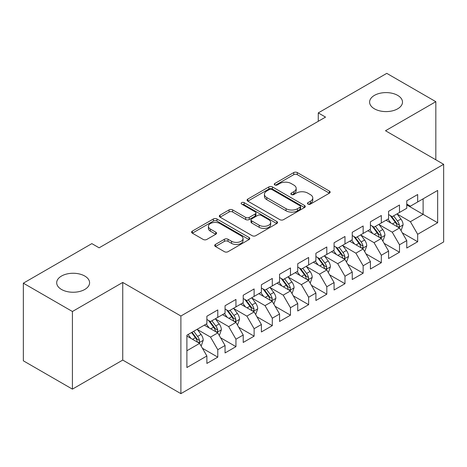 <?xml version="1.0" encoding="UTF-8"?>
<svg xmlns="http://www.w3.org/2000/svg" width="467" height="467" viewBox="0 0 467 467"><rect width="100%" height="100%" fill="white"/><g stroke="black" fill="none" stroke-linecap="round" stroke-linejoin="round"><path stroke-width="0.7" d="M307.963 204.102A1.763 1.022 0 0 0 310.462 204.102L329.41 193.163A2.522 1.454 0 0 0 330.151 192.13A2.522 1.454 0 0 0 329.41 191.102L297.304 172.568A2.522 1.454 0 0 0 293.737 172.568L274.789 183.508A1.763 1.022 0 0 0 274.269 184.226A1.763 1.022 0 0 0 274.789 184.95A1.763 1.022 0 0 0 277.281 184.95L279.739 183.531A8.073 4.658 0 0 1 291.151 183.531L293.825 185.078A8.073 4.658 0 0 1 296.189 188.37A8.073 4.658 0 0 1 293.825 191.668L291.373 193.081A1.763 1.022 0 0 0 290.859 193.805A1.763 1.022 0 0 0 291.373 194.523A1.763 1.022 0 0 0 293.871 194.523L296.323 193.11A8.073 4.658 0 0 1 307.741 193.11L310.415 194.657A8.073 4.658 0 0 1 312.779 197.95A8.073 4.658 0 0 1 310.415 201.248L307.963 202.66A1.763 1.022 0 0 0 307.444 203.384A1.763 1.022 0 0 0 307.963 204.102L307.963 202.66M84.766 276.038A16.444 9.498 0 0 0 66.845 273.983A16.444 9.498 0 0 0 56.694 282.757A16.444 9.498 0 0 0 61.51 289.47A16.444 9.498 0 0 0 79.431 291.525A16.444 9.498 0 0 0 89.588 282.757A16.444 9.498 0 0 0 84.766 276.038M397.68 95.385A16.444 9.498 0 0 0 379.753 93.324A16.444 9.498 0 0 0 369.601 102.098A16.444 9.498 0 0 0 374.417 108.811A16.444 9.498 0 0 0 392.338 110.872A16.444 9.498 0 0 0 402.496 102.098A16.444 9.498 0 0 0 397.68 95.385M215.439 244.445A2.522 1.454 0 0 0 214.697 245.473A2.522 1.454 0 0 0 215.439 246.506L224.446 251.701A2.522 1.454 0 0 0 228.013 251.701L249.057 239.553A2.522 1.454 0 0 0 249.798 238.52A2.522 1.454 0 0 0 249.057 237.493L216.951 218.959A2.522 1.454 0 0 0 213.384 218.959L192.34 231.107A2.522 1.454 0 0 0 191.598 232.14A2.522 1.454 0 0 0 192.34 233.167L203.221 239.448A2.522 1.454 0 0 0 206.788 239.448L215.795 234.247A2.522 1.454 0 0 0 216.53 233.22A2.522 1.454 0 0 0 215.795 232.187L210.395 229.075A6.748 3.894 0 0 1 208.422 226.32A6.748 3.894 0 0 1 212.584 222.718A6.748 3.894 0 0 1 219.939 223.565L241.077 235.765A6.748 3.894 0 0 1 243.05 238.52A6.748 3.894 0 0 1 238.888 242.122A6.748 3.894 0 0 1 231.533 241.276L228.013 239.244A2.522 1.454 0 0 0 224.446 239.244L215.439 244.445L215.439 246.506M72.414 311.501L72.414 389.134L122.745 360.075L122.745 282.442L72.414 311.501L23.35 283.177L91.853 243.622L99.127 247.819L325.54 117.1L318.266 112.903L318.266 121.297M122.745 282.442L180.892 316.013L443.65 164.308L443.65 241.947L180.892 393.646L180.892 316.013M435.834 159.802L435.834 101.678L385.503 130.742L443.65 164.308M435.834 101.678L386.775 73.354L318.266 112.903M279.914 219.677A2.522 1.454 0 0 0 283.481 219.677L304.531 207.529A2.522 1.454 0 0 0 305.266 206.496A2.522 1.454 0 0 0 304.531 205.468L272.424 186.928A2.522 1.454 0 0 0 268.858 186.928L247.808 199.082A2.522 1.454 0 0 0 247.072 200.109A2.522 1.454 0 0 0 247.808 201.143L279.914 219.677M242.361 204.482A1.763 1.022 0 0 1 244.153 204.733L244.153 202.637L276.791 221.481A2.522 1.454 0 0 1 277.532 222.508A2.522 1.454 0 0 1 276.791 223.541L255.747 235.689A2.522 1.454 0 0 1 252.18 235.689L220.074 217.155L220.074 215.094A2.522 1.454 0 0 0 219.332 216.128A2.522 1.454 0 0 0 220.074 217.155M220.074 215.094L229.081 209.893A2.522 1.454 0 0 1 232.648 209.893L245.671 217.412A2.522 1.454 0 0 0 249.238 217.412L255.21 213.962A2.522 1.454 0 0 0 255.951 212.934A2.522 1.454 0 0 0 255.21 211.901L241.655 204.079A1.763 1.022 0 0 1 241.141 203.355A1.763 1.022 0 0 1 242.227 202.415A1.763 1.022 0 0 1 244.153 202.637M406.763 204.914L423.114 214.353L423.114 198.825L437.655 190.437L417.667 201.972L417.667 194.523L406.763 200.822L406.763 208.27L399.495 212.467L399.495 205.019L388.591 211.312L388.591 218.76L381.323 222.957L381.323 215.509L370.419 221.802L370.419 229.25L363.151 233.447L363.151 225.999L352.246 232.292L352.246 239.74L344.979 243.937L344.979 236.489L334.08 242.782L334.08 250.23L326.807 254.427L326.807 246.979L315.908 253.277L315.908 260.726L308.64 264.923L308.64 257.475L297.736 263.767L297.736 271.216L290.468 275.413L290.468 267.965L279.564 274.257L279.564 281.706L272.296 285.903L272.296 278.455L261.392 284.747L261.392 292.196L254.124 296.393L254.124 288.945L243.219 295.237L243.219 302.686L235.952 306.883L235.952 299.435L225.053 305.733L225.053 313.182L217.78 317.373L217.78 309.925L206.881 316.223L206.881 323.672L186.893 335.213L186.893 367.523L206.881 355.982L199.613 343.397L186.893 336.047M437.655 190.437L437.655 222.747L417.667 234.288L410.4 221.697L397.224 214.09M402.309 232.87L417.667 241.737L417.667 234.288M417.667 241.737L406.763 248.03L406.763 240.581L399.495 244.778L392.227 232.187L379.052 224.58M384.137 243.36L399.495 252.227L399.495 244.778M399.495 252.227L388.591 258.52L388.591 251.071L381.323 255.268L374.055 242.682L360.88 235.076M365.97 253.855L381.323 262.717L381.323 255.268M381.323 262.717L370.419 269.015L370.419 261.567L363.151 265.758L355.883 253.172L342.708 245.566M347.798 264.345L363.151 273.207L363.151 265.758M363.151 273.207L352.246 279.505L352.246 272.057L344.979 276.254L337.711 263.662L324.536 256.056M329.626 274.835L344.979 283.702L344.979 276.254M344.979 283.702L334.08 289.995L334.08 282.547L326.807 286.744L319.539 274.152L306.364 266.546M311.454 285.325L326.807 294.192L326.807 286.744M326.807 294.192L315.908 300.485L315.908 293.037L308.64 297.234L301.367 284.642L288.197 277.036M293.282 295.815L308.64 304.682L308.64 297.234M308.64 304.682L297.736 310.975L297.736 303.527L290.468 307.724L283.2 295.132L270.025 287.526M275.11 306.311L290.468 315.172L290.468 307.724M290.468 315.172L279.564 321.465L279.564 314.017L272.296 318.214L265.028 305.628L251.853 298.022M256.943 316.801L272.296 325.662L272.296 318.214M272.296 325.662L261.392 331.961L261.392 324.512L254.124 328.704L246.856 316.118L233.681 308.512M238.771 327.291L254.124 336.152L254.124 328.704M254.124 336.152L243.219 342.451L243.219 335.002L235.952 339.2L228.684 326.608L215.509 319.002M220.599 337.781L235.952 346.648L235.952 339.2M235.952 346.648L225.053 352.941L225.053 345.492L217.78 349.69L210.512 337.098L197.337 329.492M202.427 348.271L217.78 357.138L217.78 349.69M217.78 357.138L206.881 363.431L206.881 355.982M206.881 319.475L210.512 321.57L217.78 317.373M186.893 350.74L199.613 343.397M225.053 308.985L228.684 311.08L235.952 306.883M210.512 337.098L217.78 332.901L204.336 325.137M225.053 345.492L217.78 332.901M243.219 298.495L246.856 300.59L254.124 296.393M228.684 326.608L235.952 322.411L222.508 314.647M243.219 335.002L235.952 322.411M261.392 287.999L265.028 290.1L272.296 285.903M246.856 316.118L254.124 311.921L240.68 304.157M261.392 324.512L254.124 311.921M279.564 277.509L283.2 279.61L290.468 275.413M265.028 305.628L272.296 301.431L258.846 293.667M279.564 314.017L272.296 301.431M297.736 267.019L301.367 269.115L308.64 264.923M283.2 295.132L290.468 290.941L277.019 283.177M297.736 303.527L290.468 290.941M315.908 256.529L319.539 258.625L326.807 254.427M301.367 284.642L308.64 280.445L295.191 272.681M315.908 293.037L308.64 280.445M334.08 246.039L337.711 248.135L344.979 243.937M319.539 274.152L326.807 269.955L313.363 262.191M334.08 282.547L326.807 269.955M352.246 235.543L355.883 237.645L363.151 233.447M337.711 263.662L344.979 259.465L331.535 251.701M352.246 272.057L344.979 259.465M370.419 225.053L374.055 227.155L381.323 222.957M355.883 253.172L363.151 248.975L349.707 241.211M370.419 261.567L363.151 248.975M388.591 214.563L392.227 216.665L399.495 212.467M374.055 242.682L381.323 238.485L367.873 230.721M388.591 251.071L381.323 238.485M406.763 204.073L410.4 206.169L417.667 201.972M392.227 232.187L399.495 227.989L386.046 220.231M406.763 240.581L399.495 227.989M23.35 283.177L23.35 360.81L72.414 389.134M122.745 360.075L180.892 393.646M410.4 221.697L423.114 214.353L437.655 222.747M308.669 204.353L310.415 203.343A8.073 4.658 0 0 0 312.779 200.045L312.779 197.95M296.189 188.37L296.189 190.472A8.073 4.658 0 0 1 293.825 193.764L292.079 194.774M329.375 193.18L297.304 174.664A2.522 1.454 0 0 0 293.737 174.664L275.495 185.201M304.496 207.546L272.424 189.03A2.522 1.454 0 0 0 268.858 189.03L247.843 201.16M300.071 207.22A1.763 1.022 0 0 0 300.585 206.496A1.763 1.022 0 0 0 300.071 205.778L271.887 189.503A1.763 1.022 0 0 0 269.389 189.503L266.803 190.997A8.073 4.658 0 0 0 264.439 194.295A8.073 4.658 0 0 0 266.803 197.588L286.067 208.708A8.073 4.658 0 0 0 297.485 208.708L300.071 207.22L300.071 209.315A1.763 1.022 0 0 0 300.585 208.597L300.585 206.496M264.439 194.295L264.439 196.391A8.073 4.658 0 0 0 266.803 199.689L266.803 197.588M300.071 209.315L297.485 210.81A8.073 4.658 0 0 1 286.067 210.81L266.803 199.689M220.109 217.173L229.081 211.995L229.081 209.893M255.951 212.934L255.951 215.03A2.522 1.454 0 0 1 255.21 216.063L249.238 219.513A2.522 1.454 0 0 1 245.671 219.513L232.648 211.995A2.522 1.454 0 0 0 229.081 211.995M244.153 204.733L276.762 223.559M259.179 225.211A6.748 3.894 0 0 0 266.534 226.057A6.748 3.894 0 0 0 270.697 222.455A6.748 3.894 0 0 0 268.723 219.706L261.275 215.404A2.522 1.454 0 0 0 257.708 215.404L251.731 218.854A2.522 1.454 0 0 0 250.995 219.881A2.522 1.454 0 0 0 251.731 220.914L259.179 225.211L259.179 227.312A6.748 3.894 0 0 0 266.534 228.153A6.748 3.894 0 0 0 270.697 224.557L270.697 222.455M250.995 219.881L250.995 221.983A2.522 1.454 0 0 0 251.731 223.01L251.731 220.914M259.179 227.312L251.731 223.01M243.05 238.52L243.05 240.622A6.748 3.894 0 0 1 238.888 244.218A6.748 3.894 0 0 1 231.533 243.377L228.013 241.34A2.522 1.454 0 0 0 224.446 241.34L215.468 246.523M208.422 226.32L208.422 228.416A6.748 3.894 0 0 0 210.395 231.171L210.395 229.075M215.76 234.271L210.395 231.171M249.022 239.571L216.951 221.054A2.522 1.454 0 0 0 213.384 221.054L192.375 233.185M400.838 230.319L401.276 230.068L403.091 224.825A6.812 3.934 -120 0 0 400.919 219.023L397.055 213.874M390.908 223.033L387.972 219.116M386.6 220.547L386.267 220.103M398.211 227.254L399.267 226.302L399.413 225.112A6.812 3.934 -120 0 0 397.464 221.019L393.605 215.865M391.404 216.186L396.168 222.549A3.467 2.002 60 0 1 396.798 223.605L399.413 225.112M390.202 215.497L395.286 222.274A6.812 3.934 60 0 1 397.236 226.372L397.37 226.769M382.666 240.814L383.103 240.563L384.919 235.315A6.812 3.934 -120 0 0 382.747 229.513L378.889 224.364M372.736 233.523L369.8 229.606M368.428 231.037L368.095 230.593M380.039 237.744L381.095 236.792L381.241 235.607A6.812 3.934 -120 0 0 379.292 231.509L375.433 226.355M373.232 226.676L377.996 233.039A3.467 2.002 60 0 1 378.626 234.095L381.241 235.607M372.036 225.987L377.114 232.77A6.812 3.934 60 0 1 379.064 236.862L379.198 237.259M364.493 251.304L364.931 251.053L366.747 245.805A6.812 3.934 -120 0 0 364.575 240.009L360.717 234.854M354.564 244.019L351.628 240.102M350.256 241.532L349.923 241.083M361.867 248.234L362.923 247.282L363.075 246.097A6.812 3.934 -120 0 0 361.125 241.999L357.261 236.845M355.06 237.166L359.829 243.535A3.467 2.002 60 0 1 360.46 244.585L363.075 246.097M353.863 236.477L358.942 243.26A6.812 3.934 60 0 1 360.892 247.352L361.032 247.749M346.327 261.794L346.759 261.543L348.575 256.295A6.812 3.934 -120 0 0 346.403 250.499L342.544 245.344M336.392 254.509L333.461 250.592M332.084 252.022L331.751 251.573M343.694 258.724L344.751 257.778L344.903 256.587A6.812 3.934 -120 0 0 342.953 252.489L339.089 247.341M336.888 247.662L341.657 254.025A3.467 2.002 60 0 1 342.288 255.075L344.903 256.587M335.691 246.967L340.77 253.75A6.812 3.934 60 0 1 342.72 257.848L342.86 258.239M328.155 272.284L328.587 272.033L330.408 266.785A6.812 3.934 -120 0 0 328.231 260.989L324.372 255.834M318.22 264.999L315.289 261.082M313.917 262.512L313.579 262.069M325.528 269.214L326.579 268.268L326.731 267.077A6.812 3.934 -120 0 0 324.781 262.979L320.922 257.831M318.716 258.152L323.485 264.515A3.467 2.002 60 0 1 324.116 265.571L326.731 267.077M317.519 257.457L322.598 264.24A6.812 3.934 60 0 1 324.547 268.338L324.688 268.729M309.983 282.774L310.421 282.523L312.236 277.281A6.812 3.934 -120 0 0 310.065 271.479L306.2 266.324M300.048 275.489L297.117 271.572M295.745 273.002L295.413 272.559M307.356 279.704L308.407 278.758L308.559 277.567A6.812 3.934 -120 0 0 306.609 273.475L302.75 268.321M300.544 268.642L305.313 275.005A3.467 2.002 60 0 1 305.943 276.061L308.559 277.567M299.347 267.947L304.431 274.73A6.812 3.934 60 0 1 306.375 278.828L306.515 279.225M291.811 293.27L292.249 293.013L294.064 287.771A6.812 3.934 -120 0 0 291.893 281.969L288.028 276.82M281.881 285.979L278.945 282.062M277.573 283.492L277.24 283.049M289.184 290.2L290.24 289.248L290.386 288.063A6.812 3.934 -120 0 0 288.437 283.965L284.578 278.811M282.377 279.132L287.141 285.495A3.467 2.002 60 0 1 287.771 286.551L290.386 288.063M281.175 278.443L286.259 285.226A6.812 3.934 60 0 1 288.209 289.318L288.343 289.715M273.639 303.76L274.076 303.509L275.892 298.261A6.812 3.934 -120 0 0 273.72 292.465L269.862 287.31M263.709 296.469L260.773 292.552M259.401 293.988L259.068 293.539M271.012 300.69L272.068 299.738L272.214 298.553A6.812 3.934 -120 0 0 270.265 294.455L266.406 289.301M264.205 289.622L268.969 295.99A3.467 2.002 60 0 1 269.599 297.041L272.214 298.553M263.003 288.933L268.087 295.716A6.812 3.934 60 0 1 270.037 299.808L270.171 300.205M255.467 314.25L255.904 313.999L257.72 308.751A6.812 3.934 -120 0 0 255.548 302.955L251.69 297.8M245.537 306.965L242.601 303.048M241.229 304.478L240.896 304.029M252.84 311.18L253.896 310.228L254.042 309.043A6.812 3.934 -120 0 0 252.098 304.945L248.234 299.791M246.033 300.118L250.802 306.48A3.467 2.002 60 0 1 251.433 307.531L254.042 309.043M244.836 299.423L249.915 306.206A6.812 3.934 60 0 1 251.865 310.304L252.005 310.695M237.3 324.74L237.732 324.489L239.548 319.241A6.812 3.934 -120 0 0 237.376 313.445L233.518 308.29M227.365 317.455L224.429 313.538M223.057 314.968L222.724 314.524M234.667 321.67L235.724 320.724L235.876 319.533A6.812 3.934 -120 0 0 233.926 315.435L230.062 310.286M227.861 310.608L232.63 316.97A3.467 2.002 60 0 1 233.261 318.021L235.876 319.533M226.664 309.913L231.743 316.696A6.812 3.934 60 0 1 233.693 320.794L233.833 321.185M219.128 335.23L219.56 334.979L221.381 329.737A6.812 3.934 -120 0 0 219.204 323.935L215.345 318.78M209.193 327.945L206.262 324.028M204.89 325.458L204.552 325.014M216.501 332.16L217.552 331.214L217.704 330.023A6.812 3.934 -120 0 0 215.754 325.931L211.895 320.776M209.689 321.098L214.458 327.46A3.467 2.002 60 0 1 215.089 328.517L217.704 330.023M208.492 320.403L213.571 327.186A6.812 3.934 60 0 1 215.52 331.284L215.661 331.675M200.956 345.72L201.394 345.469L203.209 340.227A6.812 3.934 -120 0 0 201.032 334.425L197.173 329.276M191.021 338.435L188.09 334.518M198.329 342.655L199.38 341.704L199.532 340.513A6.812 3.934 -120 0 0 197.582 336.421L193.723 331.266M192.019 332.253L196.286 337.95A3.467 2.002 60 0 1 196.916 339.007L199.532 340.513M191.54 332.527L195.404 337.676A6.812 3.934 60 0 1 197.348 341.774L197.488 342.171M310.415 203.343L310.415 201.248M291.373 194.523L291.373 193.081M293.825 193.764L293.825 191.668M274.789 184.95L274.789 183.508M293.737 174.664L293.737 172.568M297.304 174.664L297.304 172.568M329.41 193.163L329.41 191.102M247.808 201.143L247.808 199.082M268.858 189.03L268.858 186.928M272.424 189.03L272.424 186.928M304.531 207.529L304.531 205.468M286.067 210.81L286.067 208.708M297.485 210.81L297.485 208.708M232.648 211.995L232.648 209.893M245.671 219.513L245.671 217.412M249.238 219.513L249.238 217.412M255.21 216.063L255.21 213.962M276.791 223.541L276.791 221.481M224.446 241.34L224.446 239.244M228.013 241.34L228.013 239.244M231.533 243.377L231.533 241.276M215.795 234.247L215.795 232.187M192.34 233.167L192.34 231.107M213.384 221.054L213.384 218.959M216.951 221.054L216.951 218.959M249.057 239.553L249.057 237.493M398.643 227.499L403.044 224.954M397.464 221.019L400.919 219.023M392.438 223.921L395.286 222.274M380.471 237.989L384.878 235.444M379.292 231.509L382.747 229.513M374.271 234.411L377.114 232.77M362.299 248.479L366.706 245.94M361.125 241.999L364.575 240.009M356.099 244.901L358.942 243.26M344.126 258.975L348.534 256.43M342.953 252.489L346.403 250.499M337.927 255.391L340.77 253.75M325.954 269.465L330.362 266.92M324.781 262.979L328.231 260.989M319.755 265.886L322.598 264.24M307.782 279.955L312.189 277.41M306.609 273.475L310.065 271.479M301.583 276.376L304.431 274.73M289.61 290.445L294.017 287.9M288.437 283.965L291.893 281.969M283.411 286.866L286.259 285.226M271.444 300.935L275.845 298.395M270.265 294.455L273.72 292.465M265.238 297.356L268.087 295.716M253.272 311.425L257.679 308.885M252.098 304.945L255.548 302.955M247.072 307.846L249.915 306.206M235.099 321.921L239.507 319.375M233.926 315.435L237.376 313.445M228.9 318.336L231.743 316.696M216.927 332.411L221.335 329.865M215.754 325.931L219.204 323.935M210.728 328.832L213.571 327.186M198.755 342.901L203.163 340.355M197.582 336.421L201.032 334.425M192.556 339.322L195.404 337.676"/></g></svg>
